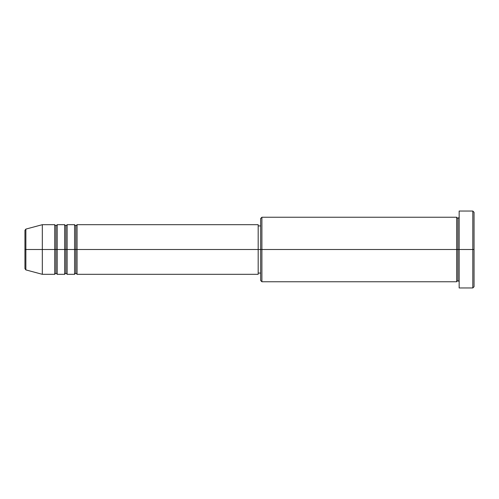 <?xml version="1.0" encoding="UTF-8"?>
<svg xmlns="http://www.w3.org/2000/svg" width="499" height="499" viewBox="0 0 499 499"><rect width="100%" height="100%" fill="white"/><g stroke="black" fill="none" stroke-linecap="round" stroke-linejoin="round"><path stroke-width="0.75" d="M24.95 249.5L24.95 268.705L24.95 249.5L24.95 268.705L25.867 269.903L25.867 249.5L25.867 269.903L25.867 249.5L24.95 249.5L24.95 230.295L24.95 249.5L42.321 249.5L25.867 249.5L25.867 229.097L25.867 249.5L25.867 229.097L24.95 230.295L24.95 249.5M459.161 281.754L457.92 280.513L456.679 281.754L456.679 217.246L456.679 249.5L457.92 249.5L457.92 218.487L457.92 249.5L457.92 218.487L457.92 249.5L459.161 249.5L459.161 287.96L459.161 211.04L459.161 249.5L472.809 249.5L472.809 287.96L472.809 249.5L474.05 249.5L474.05 212.281L474.05 286.719L474.05 249.5L261.906 249.5L261.906 281.754L261.906 249.5L258.183 249.5L258.183 274.313L258.183 249.5L77.058 249.5L77.058 224.687L77.058 249.5L75.817 249.5L75.817 225.928L75.817 249.5L74.576 249.5L74.576 224.687L74.576 249.5L67.128 249.5L67.128 224.687L67.128 249.5L65.893 249.5L65.893 225.928L65.893 249.5L64.652 249.5L64.652 224.687L64.652 249.5L57.204 249.5L57.204 224.687L57.204 249.5L55.963 249.5L55.963 225.928L55.963 249.5L54.722 249.5L54.722 224.687L54.722 249.5L42.321 249.5L42.321 274.313L42.321 249.5L54.722 249.5L54.722 224.687L42.321 224.687L42.321 249.5L42.321 224.687L25.867 229.097M77.058 274.313L75.817 273.072L74.576 274.313L74.576 249.5L75.817 249.5L75.817 225.928L75.817 273.072L75.817 249.5L75.817 273.072L75.817 249.5L77.058 249.5L77.058 274.313L258.183 274.313M67.128 274.313L65.893 273.072L64.652 274.313L64.652 249.5L65.893 249.5L65.893 225.928L65.893 273.072L65.893 249.5L65.893 273.072L65.893 249.5L67.128 249.5L67.128 274.313L74.576 274.313M57.204 274.313L55.963 273.072L54.722 274.313L54.722 249.5L55.963 249.5L55.963 225.928L55.963 273.072L55.963 249.5L55.963 273.072L55.963 249.5L57.204 249.5L57.204 274.313L64.652 274.313M54.722 224.687L55.963 225.928L57.204 224.687L57.204 249.5L64.652 249.5L64.652 224.687L65.893 225.928L67.128 224.687L67.128 249.5L74.576 249.5L74.576 224.687L75.817 225.928L77.058 224.687L77.058 249.5L258.183 249.5L258.183 224.687L258.183 249.5L260.665 249.5L260.665 280.513L260.665 218.487L260.665 249.5L456.679 249.5L456.679 217.246L261.906 217.246L261.906 249.5L261.906 217.246L260.665 218.487M472.809 249.5L472.809 211.04L472.809 249.5M456.679 249.5L456.679 281.754L456.679 249.5M457.92 249.5L457.92 280.513L457.92 249.5M54.722 249.5L54.722 274.313L54.722 249.5M57.204 249.5L57.204 274.313L57.204 249.5M64.652 249.5L64.652 274.313L64.652 249.5M67.128 249.5L67.128 274.313L67.128 249.5M74.576 249.5L74.576 274.313L74.576 249.5M77.058 249.5L77.058 274.313L77.058 249.5M456.679 281.754L261.906 281.754L260.665 280.513M459.161 287.96L472.809 287.96L474.05 286.719M456.679 217.246L457.92 218.487L459.161 217.246M260.665 273.072L258.183 273.072M54.722 274.313L42.321 274.313L25.867 269.903M64.652 224.687L57.204 224.687M474.05 212.281L472.809 211.04L459.161 211.04M260.665 225.928L258.183 225.928M258.183 224.687L77.058 224.687M74.576 224.687L67.128 224.687"/></g></svg>

